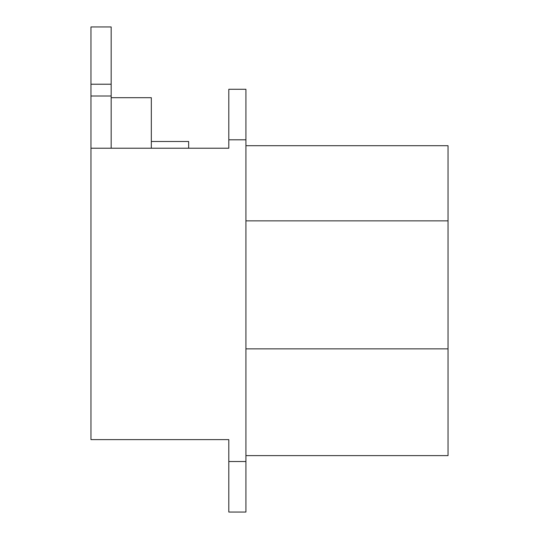 <?xml version="1.0" encoding="UTF-8"?>
<svg xmlns="http://www.w3.org/2000/svg" width="539" height="539" viewBox="0 0 539 539"><rect width="100%" height="100%" fill="white"/><g stroke="black" fill="none" stroke-linecap="round" stroke-linejoin="round"><path stroke-width="0.81" d="M228.805 512.05L228.805 439.622L90.956 439.622L90.956 148.225L228.805 148.225L228.805 89.272L245.919 89.272L245.919 512.05L228.805 512.05M111.169 97.694L151.324 97.694L151.324 148.225M111.169 148.225L111.169 26.95L90.956 26.95L90.956 84.219L111.169 84.219M111.169 96.009L90.956 96.009L90.956 148.225M90.956 96.009L90.956 84.219M188.65 148.225L188.65 141.487L151.324 141.487M245.919 145.698L448.044 145.698L448.044 455.623L245.919 455.623M245.919 461.519L228.805 461.519M228.805 139.803L245.919 139.803M245.919 220.862L448.044 220.862M448.044 348.874L245.919 348.874"/></g></svg>
